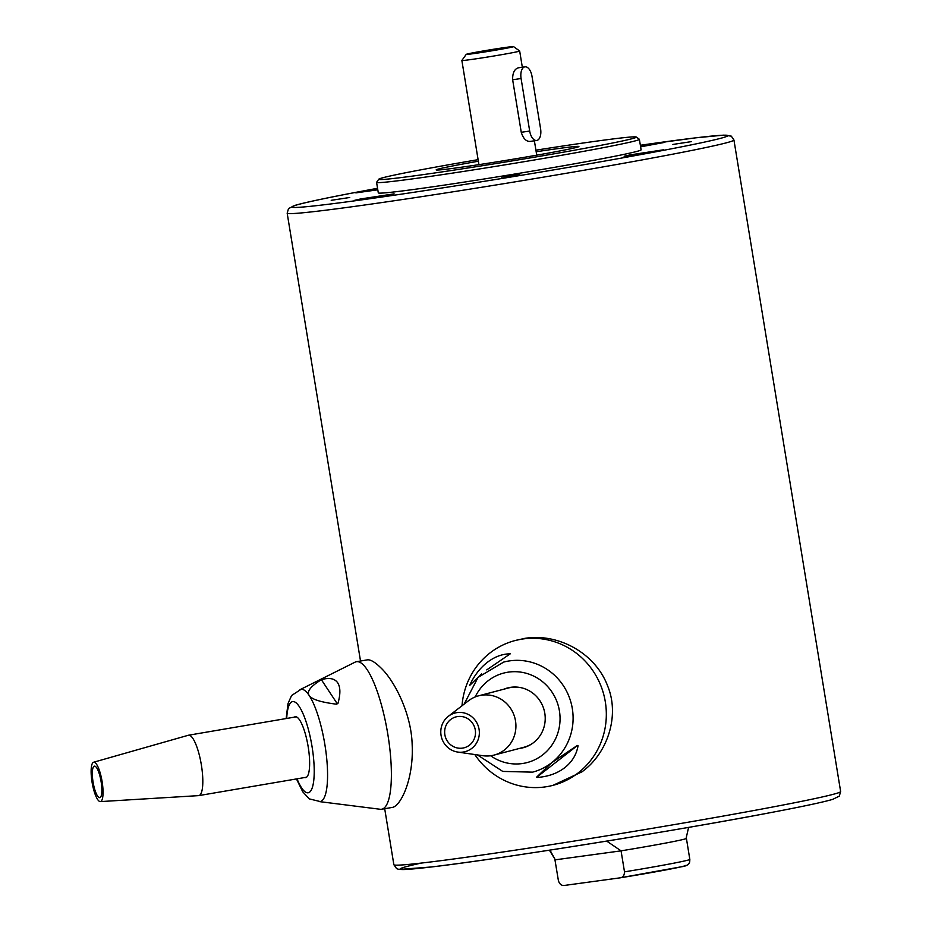 <?xml version="1.0" encoding="UTF-8"?>
<svg xmlns="http://www.w3.org/2000/svg" width="932" height="932" viewBox="0 0 932 932"><rect width="100%" height="100%" fill="white"/><g stroke="black" fill="none" stroke-linecap="round" stroke-linejoin="round"><path stroke-width="1.4" d="M304.566 777.544A30.896 7.736 -99.7 0 0 305.614 777.638A30.896 7.736 -99.7 0 0 309.109 753.708A30.896 7.736 -99.7 0 0 299.661 720.063A30.896 7.736 -99.7 0 0 295.211 716.731A30.896 7.736 -99.7 0 0 294.267 717.162M299.964 689.703L355.08 662.151A74.828 18.733 80.3 0 1 356.443 661.708L367.616 659.821C370.715 659.623 375.013 662.174 380.501 667.498C394.318 680.278 411.431 713.551 412.165 744.796C413.855 779.63 400.282 807.205 391.801 807.473M356.443 661.708A74.828 18.733 80.3 0 1 367.208 669.77A74.828 18.733 80.3 0 1 390.1 751.262A74.828 18.733 80.3 0 1 381.631 809.232A74.828 18.733 80.3 0 1 380.198 809.267L319.07 801.567M337.92 703.485C340.588 694.142 340.518 687.268 337.722 682.841C334.774 678.578 329.567 677.459 322.064 679.498L320.573 680.209C310.379 686.616 306.593 691.707 309.191 695.493C311.614 699.303 320.69 702.204 336.429 704.184L337.92 703.485M286.147 718.549L288 703.602L291.576 695.517L301.001 689.354A56.91 14.248 80.3 0 1 309.191 695.493A56.91 14.248 80.3 0 1 327.516 771.067A56.91 14.248 80.3 0 1 320.154 801.543L309.249 798.875L302.772 791.839L296.458 778.931M340.728 804.293L339.213 804.095M93.596 762.236L188.311 735.266A30.628 7.666 80.3 0 1 188.52 735.22A30.628 7.666 80.3 0 1 194.217 740.742A30.628 7.666 80.3 0 1 202.489 773.944A30.628 7.666 80.3 0 1 198.819 795.602A30.628 7.666 80.3 0 1 198.621 795.625L100.318 801.602A19.968 4.998 80.3 0 1 96.742 797.978A19.968 4.998 80.3 0 1 91.359 776.589A19.968 4.998 80.3 0 1 93.596 762.236A19.968 4.998 80.3 0 1 97.452 765.801A19.968 4.998 80.3 0 1 102.858 787.715A19.968 4.998 80.3 0 1 100.318 801.602M97.382 769.028A15.984 3.996 80.3 0 1 101.693 786.352A15.984 3.996 80.3 0 1 99.782 797.641A15.984 3.996 80.3 0 1 96.811 794.763A15.984 3.996 80.3 0 1 92.489 777.439A15.984 3.996 80.3 0 1 94.4 766.139A15.984 3.996 80.3 0 1 97.382 769.028M639.375 139.311L641.099 149.819A133.148 3.483 170.7 0 1 602.2 158.708A133.148 3.483 170.7 0 1 459.406 182.835A133.148 3.483 170.7 0 1 378.299 192.854L376.575 182.346A133.148 3.483 -9.3 0 0 457.682 172.327A133.148 3.483 -9.3 0 0 600.476 148.2A133.148 3.483 -9.3 0 0 639.375 139.311A133.148 3.483 -9.3 0 0 639.317 139.229L636.265 137.027A130.492 3.413 170.7 0 1 598.204 145.823A130.492 3.413 170.7 0 1 456.703 169.706A130.492 3.413 170.7 0 1 378.8 179.189A130.492 3.413 170.7 0 1 416.895 170.579A130.492 3.413 170.7 0 1 478.104 159.652M378.8 179.189L376.61 182.253A133.148 3.483 -9.3 0 0 376.575 182.346M478.361 161.224A72.312 1.887 -9.3 0 0 457.309 165.057A72.312 1.887 -9.3 0 0 436.199 169.915A72.312 1.887 -9.3 0 0 480.726 164.37A72.312 1.887 -9.3 0 0 557.779 151.345A72.312 1.887 -9.3 0 0 578.912 146.545A72.312 1.887 -9.3 0 0 536.18 151.765M377.798 189.813L355.861 192.877L377.623 188.788M629.95 154.922L663.537 149.796L636.288 154.747L624.114 156.25L629.95 154.922M360.498 198.982L394.085 193.856L366.824 198.807L354.661 200.31L360.498 198.982M640.447 145.823L664.737 142.363L640.61 146.825M501.288 177.092L519.8 174.272L501.288 177.092M331.221 200.31L349.733 197.491L331.221 200.31M672.869 144.448L691.381 141.629L672.869 144.448M466.256 54.347L461.864 60.452A29.288 0.769 -9.3 0 0 461.864 60.475A29.288 0.769 -9.3 0 0 483.044 57.749A29.288 0.769 -9.3 0 0 515.489 52.099A29.288 0.769 -9.3 0 0 519.672 51.004A29.288 0.769 -9.3 0 0 519.66 50.992L513.544 46.6A23.964 0.629 170.7 0 1 510.13 47.509A23.964 0.629 170.7 0 1 483.289 52.18A23.964 0.629 170.7 0 1 466.256 54.347A23.964 0.629 170.7 0 1 469.681 53.474A23.964 0.629 170.7 0 1 495.929 48.883A23.964 0.629 170.7 0 1 513.544 46.6M529.691 131.051L521.256 132.297C523.202 138.53 526.161 141.571 530.122 141.419L536.692 140.464A10.648 5.557 -98.4 0 1 529.691 131.051L521.081 78.509A10.648 5.557 -98.4 0 1 524.984 66.836A10.648 5.557 -98.4 0 1 531.986 76.249L540.583 128.791A10.648 5.557 -98.4 0 1 536.692 140.464M521.256 132.297L512.647 79.756C512.507 73.22 514.313 69.259 518.076 67.861L524.984 66.836M480.784 52.39L472.303 53.38L481.122 51.516L507.509 47.614L480.784 52.39M457.74 752.066L482.764 755.701A30.628 29.498 -104.7 0 0 494.123 755.071A30.628 29.498 -104.7 0 0 507.556 747.149A30.628 29.498 -104.7 0 0 511.831 710.417A30.628 29.498 -104.7 0 0 478.582 695.831A30.628 29.498 -104.7 0 0 468.377 700.852L448.35 716.3A19.968 19.234 -104.7 0 0 446.242 718.188A19.968 19.234 -104.7 0 0 441.885 738.622A19.968 19.234 -104.7 0 0 457.74 752.066A19.968 19.234 -104.7 0 0 473.899 746.485A19.968 19.234 -104.7 0 0 474.493 719.388A19.968 19.234 -104.7 0 0 448.35 716.3M471.138 743.666A15.984 15.39 -104.7 0 0 473.363 724.502A15.984 15.39 -104.7 0 0 456.028 716.883A15.984 15.39 -104.7 0 0 449.014 721.019A15.984 15.39 -104.7 0 0 446.778 740.183A15.984 15.39 -104.7 0 0 464.124 747.79A15.984 15.39 -104.7 0 0 471.138 743.666M508.208 687.793A30.896 29.754 -104.7 0 0 505.156 688.853M477.44 754.932L502.744 771.416L532.591 772.15A56.91 54.813 -104.7 0 0 551.744 762.667L577.351 745.449L578.061 745.74C576.512 754.571 572.085 761.887 564.769 767.677C557.336 773.374 548.202 776.624 537.356 777.451L536.646 777.148L551.744 762.667A56.91 54.813 -104.7 0 0 561.647 683.238A56.91 54.813 -104.7 0 0 503.723 662.069L478.081 677.354L464.124 704.138M474.807 754.547A74.828 72.09 -104.7 0 0 553.037 785.327A74.828 72.09 -104.7 0 0 578.236 772.861A74.828 72.09 -104.7 0 0 598.763 680.919A74.828 72.09 -104.7 0 0 515.081 640.552A74.828 72.09 -104.7 0 0 489.894 653.029A74.828 72.09 -104.7 0 0 462.016 705.757M481.646 673.883L469.577 685.509C473.969 675.933 479.84 668.244 487.191 662.442C494.577 656.757 502.278 653.88 510.282 653.81L486.749 669.887M515.081 640.552L524.879 638.35C558.07 632.944 595.362 652.924 607.711 686.138C619.897 715.648 607.699 753.417 581.848 771.906L553.037 785.327M503.851 689.202A30.896 29.754 75.3 0 1 507.556 687.956A30.896 29.754 75.3 0 1 542.098 704.615A30.896 29.754 75.3 0 1 533.628 742.571A30.896 29.754 75.3 0 1 523.225 747.72A30.896 29.754 75.3 0 1 519.392 748.443M520.697 748.105A30.896 29.754 -104.7 0 0 523.877 747.534M537.356 777.451L536.646 777.148M577.479 745.495L536.925 777.078M535.912 150.18A130.492 3.413 170.7 0 1 636.265 137.027M689.727 861.646L689.831 859.432A66.58 1.748 170.7 0 1 624.498 871.863C624.358 875.602 622.844 877.606 619.943 877.862L681.385 866.783C686.441 866.166 689.226 864.453 689.727 861.646M688.597 827.395L686.278 837.565L689.831 859.432M549.973 850.101L554.808 858.943L558.443 880.88C559.771 884.421 561.868 885.924 564.722 885.4L619.943 877.862M554.994 859.863L621.062 850.846L606.72 841.107M686.383 838.416A66.58 1.748 -9.3 0 1 621.062 850.846L624.498 871.863M337.291 703.777L321.598 680.034L320.573 680.209M286.707 718.456A46.251 11.58 80.3 0 1 300.71 708.949A46.251 11.58 80.3 0 1 314.177 768.015A46.251 11.58 80.3 0 1 301.549 787.796A46.251 11.58 80.3 0 1 297.017 778.837M663.258 150.378A221.035 5.79 170.7 0 1 354.777 200.811A221.035 5.79 170.7 0 1 356.14 192.307A221.035 5.79 170.7 0 1 377.553 188.299L356.012 192.318C324.685 198.283 304.368 202.628 295.071 205.355L288.524 208.57L287.173 213.172A226.36 5.93 -9.3 0 0 425.05 196.128A226.36 5.93 -9.3 0 0 667.813 155.12A226.36 5.93 -9.3 0 0 733.938 140.01L731.317 136.154L723.756 135.128L695.715 137.831L640.354 145.264A221.035 5.79 170.7 0 1 663.258 150.378M393.863 864.71L396.613 868.636L399.106 869.451L431.551 866.958C498.282 859.222 678.578 830.307 771.801 812.389C803.128 806.436 823.434 802.091 832.73 799.353L839.278 796.138L840.641 791.548A226.36 5.93 170.7 0 1 774.504 806.658A226.36 5.93 170.7 0 1 531.753 847.666A226.36 5.93 170.7 0 1 393.863 864.71L384.695 808.708M421.148 863.09A221.035 5.79 -9.3 0 0 491.898 858.815A221.035 5.79 -9.3 0 0 771.661 812.413M533.302 742.816A30.628 29.498 75.3 0 1 523.854 747.278L494.123 755.071M478.582 695.831L508.313 688.026A30.628 29.498 75.3 0 1 518.74 687.28M490.628 755.759A46.251 44.55 -104.7 0 0 542.692 754.873A46.251 44.55 -104.7 0 0 550.742 690.309A46.251 44.55 -104.7 0 0 475.203 696.938M521.081 78.509L512.647 79.756M620.188 877.816A61.256 1.608 -9.3 0 0 685.276 865.432M392.314 807.415L381.631 809.232M296.26 716.824L188.52 735.22M840.641 791.548L733.938 140.01M461.864 60.475L478.92 164.638M519.672 51.004L522.328 67.232M534.385 140.802L536.739 155.178M549.402 850.194L554.808 858.943M360.509 661.009L287.173 213.172M198.819 795.602L306.57 777.206"/></g></svg>
